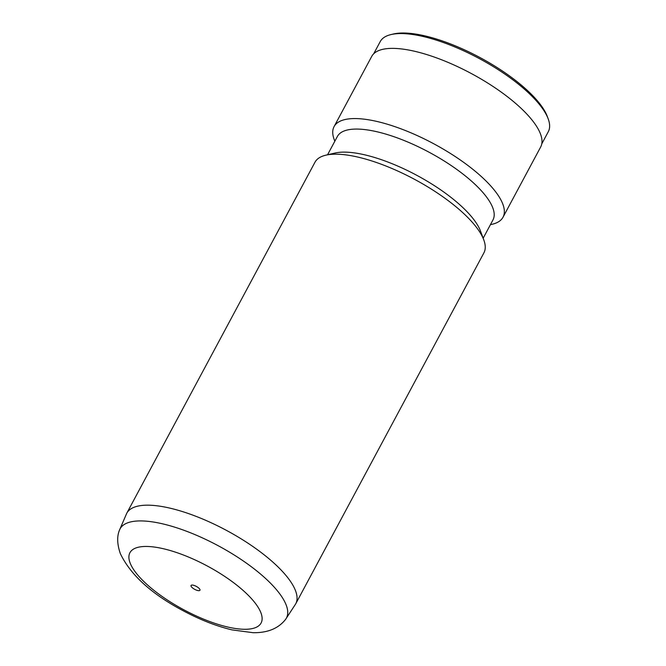 <?xml version="1.0" encoding="UTF-8"?>
<svg xmlns="http://www.w3.org/2000/svg" width="666" height="666" viewBox="0 0 666 666"><rect width="100%" height="100%" fill="white"/><g stroke="black" fill="none" stroke-linecap="round" stroke-linejoin="round"><path stroke-width="1" d="M191.075 586.188A5.045 1.682 -151.8 0 0 195.554 589.768A5.045 1.682 -151.8 0 0 199.958 590.251A5.045 1.682 -151.8 0 0 199.942 589.552A5.045 1.682 -151.8 0 0 195.471 585.972A5.045 1.682 -151.8 0 0 191.067 585.489A5.045 1.682 -151.8 0 0 191.075 586.188M119.414 530.303L126.657 513.453A95.854 31.993 28.2 0 1 126.765 513.236A95.854 31.993 28.2 0 1 210.489 522.452A95.854 31.993 28.2 0 1 295.438 590.492A95.854 31.993 28.2 0 1 295.712 603.829A95.854 31.993 28.2 0 1 295.596 604.045L285.572 619.397A94.389 31.51 28.2 0 0 286.147 604.928A94.389 31.51 28.2 0 0 200.374 536.962A94.389 31.51 28.2 0 0 119.414 530.303C116.85 536.53 117.149 544.297 120.33 553.604C130.486 574.783 151.232 593.714 182.551 610.422C199.567 619.571 216.034 626.057 231.951 629.87L253.055 632.7C267.574 632.933 278.413 628.496 285.572 619.397M126.765 513.236L314.968 162.246A95.854 31.993 28.2 0 1 325.799 155.195A95.854 31.993 28.2 0 1 414.144 179.121A95.854 31.993 28.2 0 1 483.633 239.502A95.854 31.993 28.2 0 1 483.791 239.918A95.854 31.993 28.2 0 1 483.916 252.839L295.712 603.829M325.799 155.195L334.981 153.047A88.287 29.47 28.2 0 1 416.358 175.083A88.287 29.47 28.2 0 1 480.361 230.694A88.287 29.47 28.2 0 1 480.502 231.077L483.791 239.918M327.555 154.787L337.371 136.488A88.287 29.47 28.2 0 1 414.477 144.972A88.287 29.47 28.2 0 1 492.715 207.642A88.287 29.47 28.2 0 1 492.973 219.922L483.166 238.22M334.815 141.242L334.19 139.544A95.854 31.993 28.2 0 1 334.066 126.623A95.854 31.993 28.2 0 1 417.79 135.839A95.854 31.993 28.2 0 1 502.738 203.879A95.854 31.993 28.2 0 1 503.013 217.216A95.854 31.993 28.2 0 1 492.191 224.267L490.426 224.675M334.066 126.623L371.711 56.427A95.854 31.993 28.2 0 1 455.427 65.643A95.854 31.993 28.2 0 1 540.376 133.683A95.854 31.993 28.2 0 1 540.659 147.019L503.013 217.216M373.701 53.779L380.244 41.575A95.346 31.826 28.2 0 1 391.017 34.565A95.346 31.826 28.2 0 1 478.904 58.367A95.346 31.826 28.2 0 1 548.026 118.423A95.346 31.826 28.2 0 1 548.185 118.839A95.346 31.826 28.2 0 1 548.301 131.693L541.758 143.889M391.017 34.565L393.464 33.991A93.332 31.152 28.2 0 1 479.487 57.284A93.332 31.152 28.2 0 1 547.152 116.075A93.332 31.152 28.2 0 1 547.302 116.483L548.185 118.839M260.872 612.678A74.409 24.842 -151.8 0 0 182.626 554.703A74.409 24.842 -151.8 0 0 130.145 563.061A74.409 24.842 -151.8 0 0 208.4 621.037A74.409 24.842 -151.8 0 0 260.872 612.678"/></g></svg>
